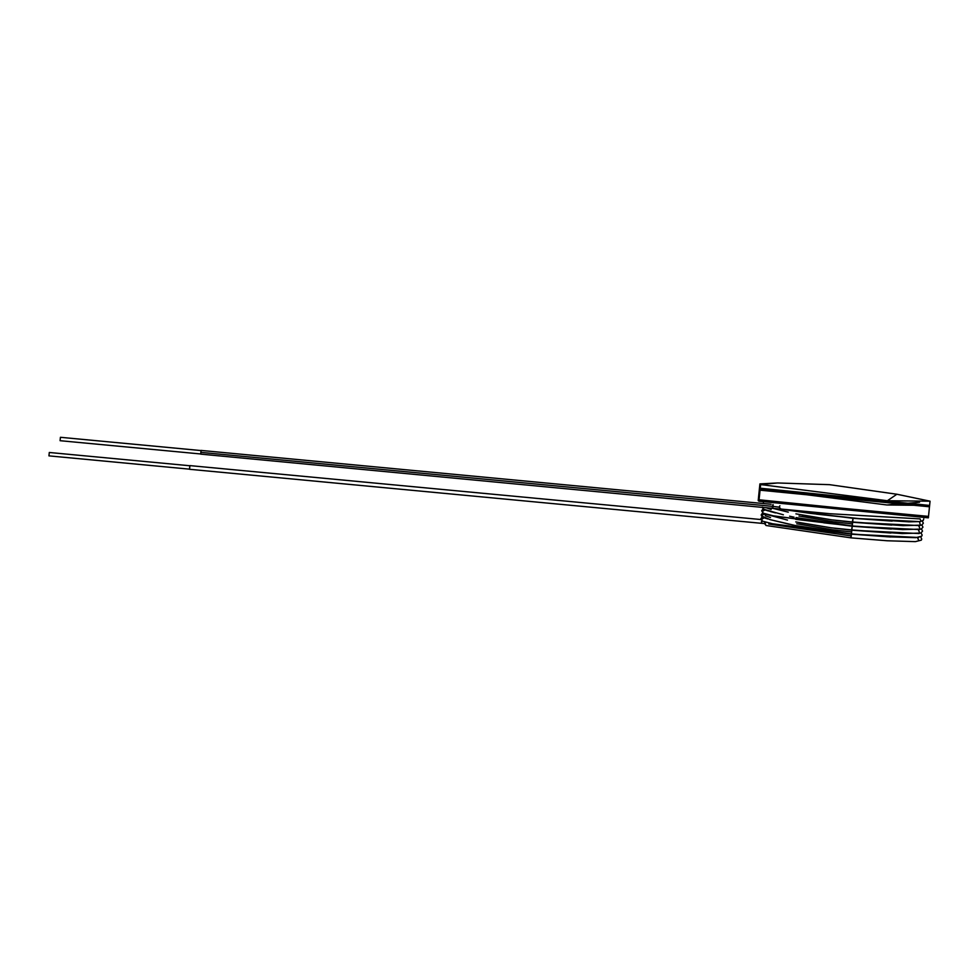 <?xml version="1.0" encoding="UTF-8"?>
<svg xmlns="http://www.w3.org/2000/svg" width="979" height="979" viewBox="0 0 979 979"><rect width="100%" height="100%" fill="white"/><g stroke="black" fill="none" stroke-linecap="round" stroke-linejoin="round"><path stroke-width="1.47" d="M928.214 517.536L758.921 501.224L927.713 516.594M928.386 517.12L758.272 499.988L758.921 501.224L928.361 517.83L928.447 516.985L758.309 499.706L758.982 500.661L928.447 516.985L759.006 500.379L760.047 490.185L759.337 489.512L760.047 490.185L759.006 500.379L927.737 516.312M759.912 483.895L759.471 488.142L760.181 488.827L760.61 484.568L759.912 483.895L777.583 482.965L829.494 484.666L896.886 494.236L930.05 501.187L887.378 500.734L760.61 484.568L760.047 490.185L929.475 506.792L760.047 490.185L760.181 488.827L929.622 505.433L759.471 488.142L758.211 500.55L758.921 501.224M928.777 506.119L760.047 490.185L929.475 506.792L928.447 516.985M919.526 502.264L886.95 504.98L760.181 488.827L886.95 504.98L929.622 505.433L929.475 506.792M777.583 482.965L760.61 484.568L887.378 500.734L896.886 494.236L829.494 484.666L777.583 482.965M760.181 488.827L760.304 487.628M852.611 520.033L852.672 522.003L852.611 520.033M852.366 518.246L892.15 521.122M830.192 513.742L920.064 518.907L830.192 513.742L780.924 509.043L779.211 507.159L773.08 506.412L773.104 504.626L773.08 506.412L779.211 507.159L779.896 505.776L779.211 507.159L780.361 509.08L809.988 513.326L859.538 518.637L908.94 521.844L920.113 521.587L923.283 520.363L923.76 518.797M851.963 522.211L891.747 525.087M852.207 523.912L852.268 525.968L852.207 523.912L832.896 521.685L852.207 523.912M919.746 528.06L918.951 526.359M851.803 527.962L851.865 529.933L851.803 527.962M919.342 532.025L918.547 530.324M851.559 526.176L891.343 529.052M851.155 530.141L890.939 533.017M851.4 531.927L851.461 533.898L851.4 531.927L832.627 529.786L851.4 531.927M850.996 535.892L851.057 537.863L850.996 535.892L768.723 524.022L850.996 535.892M918.535 539.955L917.739 538.254M850.751 534.106L890.535 536.981M764.844 522.027L764.428 523.447L766.055 525.503L765.076 523.679L765.896 522.309L765.076 523.679L766.055 525.503L851.057 537.863L851.412 534.167L918.779 537.508M761.466 521.342L761.527 523.312L761.466 521.342M764.44 523.557L761.527 523.312L761.931 521.587M189.791 465.747L189.559 469.296L189.791 465.747M762.494 521.158L761.503 519.335L764.171 517.854L761.503 519.335L762.494 521.158L772.529 523.753L834.549 532.001M796.735 523.777L832.627 529.786M789.245 524.242L769.727 519.531M787.459 520.082L764.575 513.889L761.907 515.321L762.898 517.193L761.907 515.321L764.575 513.889L765.554 515.811L770.522 517.561L765.554 515.811M762.702 512.874L761.234 514.746L761.478 515.945L770.155 519.653L795.229 525.503L851.461 533.898L851.803 530.202L919.183 533.543M798.925 522.602L831.306 527.828L795.756 521.917M921.484 529.003L922.548 531.12L920.909 533.041L902.222 533.567L851.865 529.933L852.207 526.237L919.587 529.578M764.88 509.888L762.311 511.405L763.29 513.229L762.311 511.405L764.978 509.924L768.576 511.026M798.974 516.043L832.896 521.685M775.49 512.91L769.873 511.405M921.888 525.038L922.952 527.155L921.312 529.076L902.626 529.602L852.268 525.968L852.611 522.272L919.991 525.613M832.101 519.898L795.903 513.853M771.134 509.484L766.361 507.783L771.134 509.484M762.751 507.195L763.693 509.264L762.751 507.195M762.029 507.122L763.681 509.264L783.396 514.795M789.637 516.214L794.067 517.169M922.291 521.085L923.356 523.19L921.716 525.111L903.017 525.65L852.672 522.003L853.015 518.307L920.395 521.648M802.303 515.187L832.126 519.898M773.08 506.412L772.664 508.138L773.08 506.412L201.111 452.396L200.609 453.975L201.111 452.396L773.08 506.412M772.602 506.167L772.896 504.589M763.106 503.512L763.412 502.643L763.106 503.512M200.94 450.56L201.111 452.396L200.94 450.56M60.098 440.697L200.707 453.975L201.038 450.573L200.695 453.975L201.038 450.573L60.429 437.295L60.086 440.697L60.429 437.295L201.038 450.573L60.429 437.295L60.086 440.697L60.429 437.295M48.95 455.871L189.571 469.161L189.902 465.759L189.559 469.161L189.902 465.759L49.293 452.482L48.95 455.871L49.293 452.482L189.902 465.759L49.293 452.482L48.95 455.871L49.293 452.482M930.05 501.187L929.622 505.433M919.673 522.81L920.15 524.095M920.076 518.846L920.554 520.13M851.461 533.898L887.586 536.798L915.769 537.667L921.68 536.211L922.145 535.085L921.08 532.968M851.057 537.863L887.182 540.763L915.365 541.632L921.276 540.175L921.741 539.05L920.676 536.933M822.935 530.74L836.935 532.295M794.899 527.265L850.886 533.91M775.906 524.365L851.412 534.167M761.527 523.312L189.559 469.296M189.902 465.612L761.87 519.629M762.298 516.839L760.83 518.711L762.47 521.158M767.769 518.956L764.073 517.818M851.289 529.945L834.989 528.317M851.803 530.202L830.89 527.779L851.865 529.933M823.743 522.81L837.743 524.377M795.707 519.335L851.693 525.98M776.714 516.435L852.207 526.237M763.106 508.921L761.638 510.781L763.29 513.229L773.337 515.823L835.356 524.071M852.097 522.015L835.797 520.387M852.268 525.968L796.037 517.573M852.611 522.272L831.709 519.849L852.672 522.003M788.266 512.152L771.464 508.015M781.634 509.288L853.015 518.307M200.695 454.121L780.361 509.08M771.134 504.271L201.038 450.426M816.351 514.11L852.501 518.05"/></g></svg>
